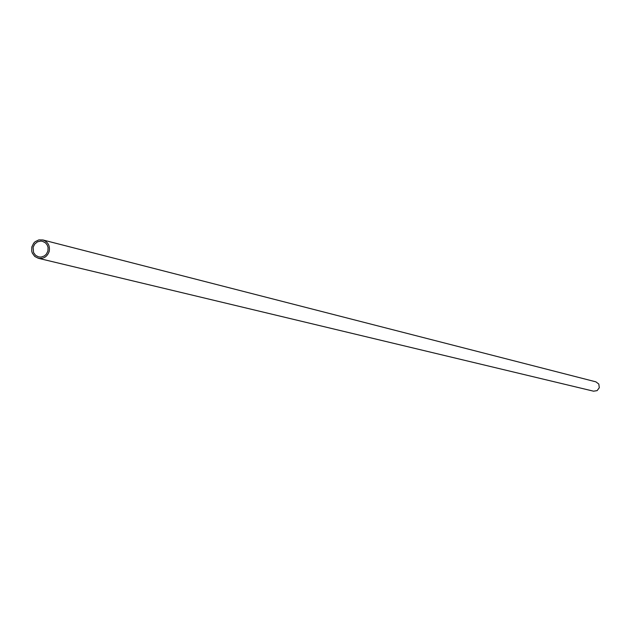 <?xml version="1.0" encoding="UTF-8"?>
<svg xmlns="http://www.w3.org/2000/svg" width="631" height="631" viewBox="0 0 631 631"><rect width="100%" height="100%" fill="white"/><g stroke="black" fill="none" stroke-linecap="round" stroke-linejoin="round"><path stroke-width="0.95" d="M47.917 251.075L48.074 247.478L47.191 244.962L45.55 242.911L42.522 241.31L40.818 241.081L37.458 241.839L34.713 244.047L33.127 247.265L33.546 252.55L35.604 255.358L38.649 256.92L41.165 257.077L44.375 255.941L46.323 254.206L47.917 251.075M49.202 251.422C50.141 245.704 48.035 241.878 42.876 239.954L38.862 239.898L35.178 241.681L33.695 243.164L31.834 246.942L31.716 251.154L32.331 253.157L34.752 256.454L38.333 258.284C43.642 259.002 47.262 256.714 49.202 251.422M38.333 258.284L593.574 391.188L597.123 390.628L599.292 387.726L598.811 384.066L595.893 381.842L42.876 239.954"/></g></svg>
